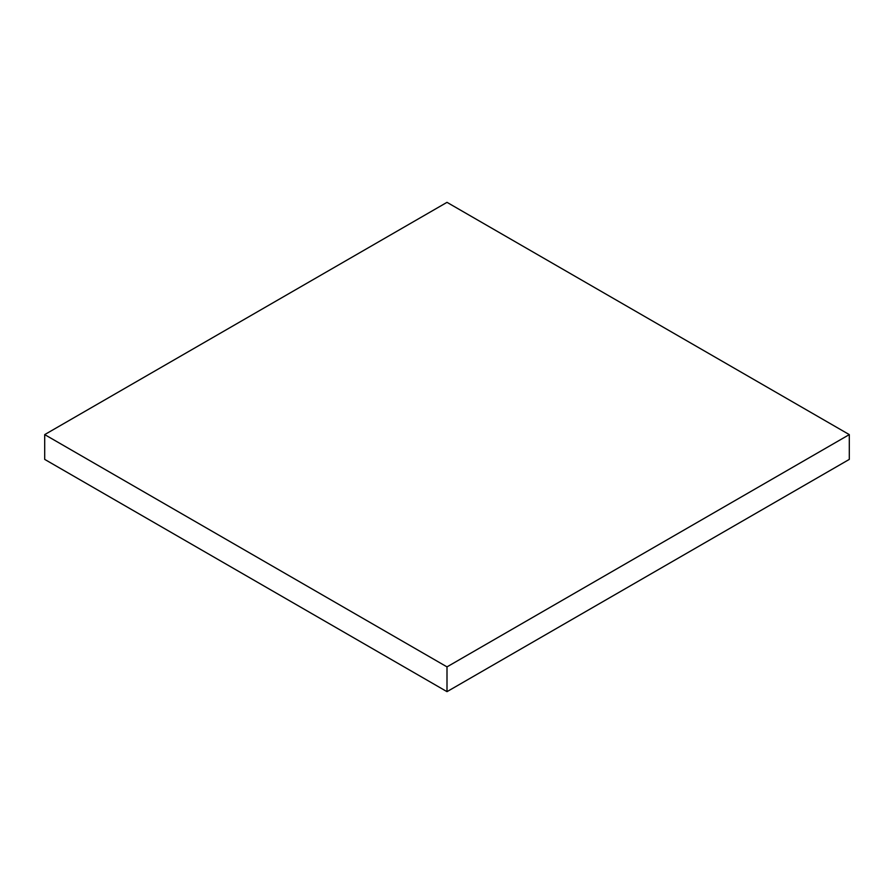 <?xml version="1.0" encoding="UTF-8"?>
<svg xmlns="http://www.w3.org/2000/svg" width="894" height="894" viewBox="0 0 894 894"><rect width="100%" height="100%" fill="white"/><g stroke="black" fill="none" stroke-linecap="round" stroke-linejoin="round"><path stroke-width="1.34" d="M849.3 434.607L447 202.346L44.7 434.607L44.7 459.393L447 691.654L849.3 459.393L849.3 434.607L447 666.879L447 691.654M44.7 434.607L447 666.879"/></g></svg>
